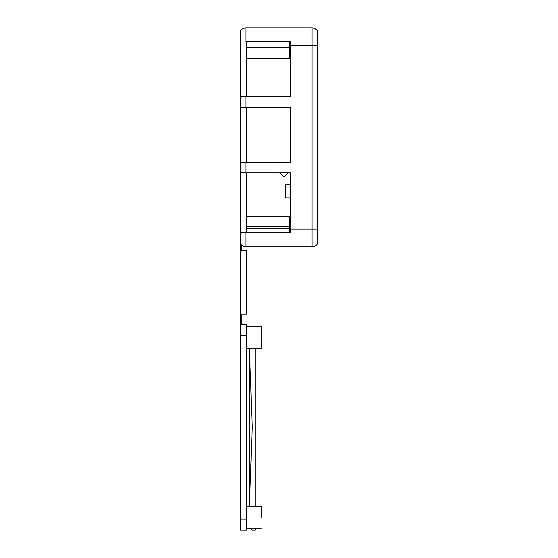 <?xml version="1.0" encoding="UTF-8"?>
<svg xmlns="http://www.w3.org/2000/svg" width="558" height="558" viewBox="0 0 558 558"><rect width="100%" height="100%" fill="white"/><g stroke="black" fill="none" stroke-linecap="round" stroke-linejoin="round"><path stroke-width="0.84" d="M246.399 232.63L246.399 228.25L246.399 232.63L240.526 232.63L240.526 172.771L240.526 530.1L246.399 530.1L246.399 519.086L240.526 519.086M240.526 243.944C241.872 245.764 243.679 246.699 245.939 246.769L312.061 246.769C314.321 246.699 316.128 245.764 317.474 243.944L317.474 30.718C316.128 28.904 314.321 27.963 312.061 27.9L245.939 27.9C243.679 27.963 241.872 28.904 240.526 30.718L240.526 107.589L290.488 107.589L290.488 162.671L240.526 162.671L240.526 107.589L240.526 215.548M246.399 196.897L246.399 215.548L246.399 196.897M289.421 232.63L289.421 228.25L246.399 228.25L246.399 226.36L289.421 226.36L289.421 216.288L246.399 216.288M246.399 107.589L246.399 162.671M246.399 96.569L246.399 41.487L290.488 41.487L290.488 96.569L245.939 96.569L245.939 107.589M246.399 172.771L246.399 226.36M289.421 226.36L289.421 228.25M246.399 58.381L289.421 58.381L289.421 41.487M289.421 51.587L290.488 51.587M241.258 324.456L241.258 314.175L246.399 314.175L246.399 250.437L241.258 250.437L241.258 244.822M246.399 506.232L255.208 506.232L255.208 348.325L249.335 348.325L252.272 427.275L249.335 506.232L249.335 348.325L246.399 348.325M240.526 324.456L246.399 324.456L246.399 519.086M255.208 348.325L261.27 348.325L261.27 326.291L246.399 326.291M261.27 506.232L255.208 506.232L261.27 506.232L261.27 517.245M250.437 528.266L252.272 530.1L255.208 530.1L255.208 528.266M240.526 172.771L290.488 172.771L290.488 232.63L240.526 232.63M240.526 96.569L245.939 96.569M288.298 172.771L283.889 176.998L279.488 172.771M290.488 197.923L285.347 197.923L285.347 184.705L290.488 184.705M317.453 30.683L315.117 28.646M246.399 47.36L289.421 47.36M246.399 335.47L240.526 335.47M290.488 45.526L312.061 45.526L312.061 246.769M290.488 229.136L317.474 229.136M245.939 162.671L245.939 172.771M245.939 27.9L245.939 41.487M312.061 27.9L312.061 45.526L317.474 45.526M245.939 232.63L245.939 246.769M290.488 231.528L289.421 231.528L290.488 231.528M290.488 223.081L289.421 223.081M290.488 43.14L289.421 43.14M261.27 528.266L246.399 528.266"/></g></svg>
